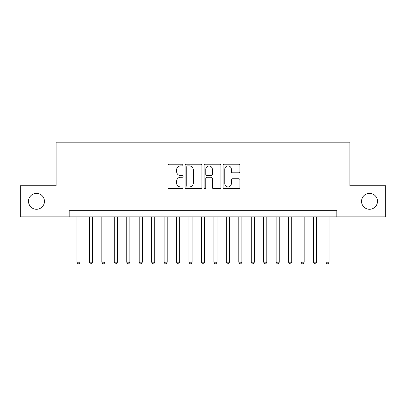 <?xml version="1.0" encoding="UTF-8"?>
<svg xmlns="http://www.w3.org/2000/svg" width="406" height="406" viewBox="0 0 406 406"><rect width="100%" height="100%" fill="white"/><g stroke="black" fill="none" stroke-linecap="round" stroke-linejoin="round"><path stroke-width="0.61" d="M183.081 165.054A0.858 0.858 0 0 0 182.228 164.202L169.241 164.202A1.223 1.223 0 0 0 168.018 165.42L168.018 187.42A1.223 1.223 0 0 0 169.241 188.638L182.228 188.638A0.858 0.858 0 0 0 183.081 187.785A0.858 0.858 0 0 0 182.228 186.927L180.543 186.927A3.913 3.913 0 0 1 176.635 183.02L176.635 181.188A3.913 3.913 0 0 1 180.543 177.275L182.228 177.275A0.858 0.858 0 0 0 183.081 176.422A0.858 0.858 0 0 0 182.228 175.565L180.543 175.565A3.913 3.913 0 0 1 176.635 171.652L176.635 169.82A3.913 3.913 0 0 1 180.543 165.912L182.228 165.912A0.858 0.858 0 0 0 183.081 165.054M361.548 201.32A7.968 7.968 0 0 0 369.516 209.288A7.968 7.968 0 0 0 377.484 201.32A7.968 7.968 0 0 0 369.516 193.352A7.968 7.968 0 0 0 361.548 201.32M28.516 201.32A7.968 7.968 0 0 0 36.484 209.288A7.968 7.968 0 0 0 44.452 201.32A7.968 7.968 0 0 0 36.484 193.352A7.968 7.968 0 0 0 28.516 201.32M238.713 172.814A1.223 1.223 0 0 0 239.936 171.591L239.936 165.42A1.223 1.223 0 0 0 238.713 164.202L224.295 164.202A1.223 1.223 0 0 0 223.072 165.42L223.072 187.42A1.223 1.223 0 0 0 224.295 188.638L238.713 188.638A1.223 1.223 0 0 0 239.936 187.42L239.936 179.965A1.223 1.223 0 0 0 238.713 178.741L232.542 178.741A1.223 1.223 0 0 0 231.318 179.965L231.318 183.659A3.268 3.268 0 0 1 228.05 186.927A3.268 3.268 0 0 1 224.782 183.659L224.782 169.18A3.268 3.268 0 0 1 228.05 165.912A3.268 3.268 0 0 1 231.318 169.18L231.318 171.591A1.223 1.223 0 0 0 232.542 172.814L238.713 172.814M69.167 216.88L20.3 216.88L20.3 185.755L56.094 185.755L56.094 142.181L349.906 142.181L349.906 185.755L385.7 185.755L385.7 216.88L336.833 216.88L336.833 210.658L69.167 210.658L69.167 216.88L336.833 216.88M201.929 165.42A1.223 1.223 0 0 0 200.711 164.202L186.288 164.202A1.223 1.223 0 0 0 185.065 165.42L185.065 187.42A1.223 1.223 0 0 0 186.288 188.638L200.711 188.638A1.223 1.223 0 0 0 201.929 187.42L201.929 165.42M205.289 164.202L219.712 164.202A1.223 1.223 0 0 1 220.935 165.42L220.935 187.42A1.223 1.223 0 0 1 219.712 188.638L213.541 188.638A1.223 1.223 0 0 1 212.318 187.42L212.318 178.498A1.223 1.223 0 0 0 211.095 177.275L207.004 177.275A1.223 1.223 0 0 0 205.781 178.498L205.781 187.785A0.858 0.858 0 0 1 204.923 188.638A0.858 0.858 0 0 1 204.071 187.785L204.071 165.42A1.223 1.223 0 0 1 205.289 164.202M187.633 165.912A0.858 0.858 0 0 0 186.775 166.764L186.775 186.075A0.858 0.858 0 0 0 187.633 186.927L189.404 186.927A3.913 3.913 0 0 0 193.317 183.02L193.317 169.82A3.913 3.913 0 0 0 189.404 165.912L187.633 165.912M212.318 169.241A3.268 3.268 0 0 0 209.049 165.973A3.268 3.268 0 0 0 205.781 169.241L205.781 174.341A1.223 1.223 0 0 0 207.004 175.565L211.095 175.565A1.223 1.223 0 0 0 212.318 174.341L212.318 169.241M76.947 216.88L76.947 262.2L80.058 262.2L80.058 216.88M80.058 262.2L79.124 263.819L77.881 263.819L76.947 262.2M89.396 216.88L89.396 262.2L92.507 262.2L92.507 216.88M92.507 262.2L91.573 263.819L90.33 263.819L89.396 262.2M101.845 216.88L101.845 262.2L104.956 262.2L104.956 216.88M104.956 262.2L104.022 263.819L102.779 263.819L101.845 262.2M114.294 216.88L114.294 262.2L117.41 262.2L117.41 216.88M117.41 262.2L116.476 263.819L115.228 263.819L114.294 262.2M126.743 216.88L126.743 262.2L129.859 262.2L129.859 216.88M129.859 262.2L128.925 263.819L127.677 263.819L126.743 262.2M139.197 216.88L139.197 262.2L142.308 262.2L142.308 216.88M142.308 262.2L141.374 263.819L140.131 263.819L139.197 262.2M151.646 216.88L151.646 262.2L154.757 262.2L154.757 216.88M154.757 262.2L153.823 263.819L152.58 263.819L151.646 262.2M164.095 216.88L164.095 262.2L167.206 262.2L167.206 216.88M167.206 262.2L166.272 263.819L165.029 263.819L164.095 262.2M176.544 216.88L176.544 262.2L179.655 262.2L179.655 216.88M179.655 262.2L178.721 263.819L177.478 263.819L176.544 262.2M188.993 216.88L188.993 262.2L192.104 262.2L192.104 216.88M192.104 262.2L191.175 263.819L189.927 263.819L188.993 262.2M201.442 216.88L201.442 262.2L204.558 262.2L204.558 216.88M204.558 262.2L203.624 263.819L202.376 263.819L201.442 262.2M213.896 216.88L213.896 262.2L217.007 262.2L217.007 216.88M217.007 262.2L216.073 263.819L214.825 263.819L213.896 262.2M226.345 216.88L226.345 262.2L229.456 262.2L229.456 216.88M229.456 262.2L228.522 263.819L227.279 263.819L226.345 262.2M238.794 216.88L238.794 262.2L241.905 262.2L241.905 216.88M241.905 262.2L240.971 263.819L239.728 263.819L238.794 262.2M251.243 216.88L251.243 262.2L254.354 262.2L254.354 216.88M254.354 262.2L253.42 263.819L252.177 263.819L251.243 262.2M263.692 216.88L263.692 262.2L266.803 262.2L266.803 216.88M266.803 262.2L265.869 263.819L264.626 263.819L263.692 262.2M276.141 216.88L276.141 262.2L279.257 262.2L279.257 216.88M279.257 262.2L278.323 263.819L277.075 263.819L276.141 262.2M288.59 216.88L288.59 262.2L291.706 262.2L291.706 216.88M291.706 262.2L290.772 263.819L289.524 263.819L288.59 262.2M301.044 216.88L301.044 262.2L304.155 262.2L304.155 216.88M304.155 262.2L303.221 263.819L301.978 263.819L301.044 262.2M313.493 216.88L313.493 262.2L316.604 262.2L316.604 216.88M316.604 262.2L315.67 263.819L314.427 263.819L313.493 262.2M325.942 216.88L325.942 262.2L329.053 262.2L329.053 216.88M329.053 262.2L328.119 263.819L326.876 263.819L325.942 262.2"/></g></svg>
